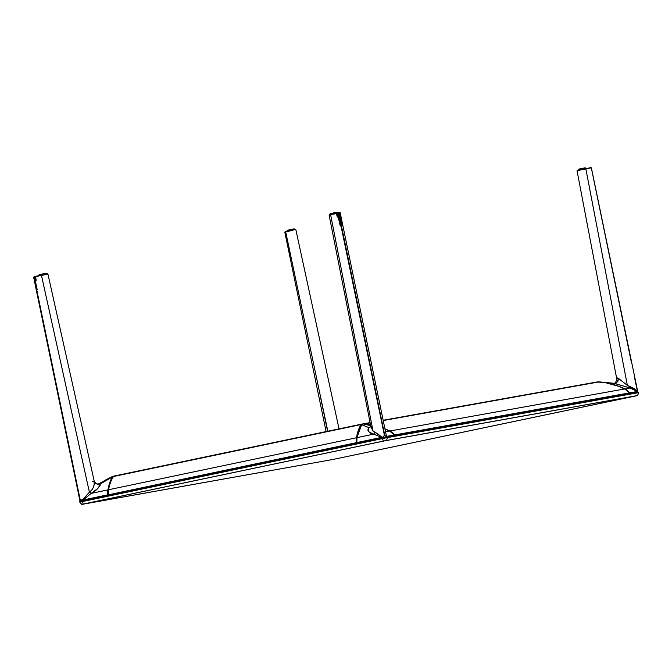 <?xml version="1.0" encoding="UTF-8"?>
<svg xmlns="http://www.w3.org/2000/svg" width="672" height="672" viewBox="0 0 672 672"><rect width="100%" height="100%" fill="white"/><g stroke="black" fill="none" stroke-linecap="round" stroke-linejoin="round"><path stroke-width="1.01" d="M107.848 495.138L356.261 442.697L108.36 494.827L356.437 443.108L356.278 438.816L357.311 433.684L359.68 427.048L361.704 424.427M111.745 494.441L121.884 492.626M597.148 399.437L606.74 397.421M370.868 426.535L372.876 430.937L378.244 434.162L381.62 437.144L382.57 437.296L384.418 435.372L338.335 213.125L337.814 213.226L340.259 226.01L337.336 213.326L336.806 213.436L337.369 217.132L336.353 213.528L329.12 215.107L330.624 214.763L373.044 431.088L330.624 214.763L335.194 213.461L330.002 214.637M524.924 412.364L525.353 412.289M470.686 422.075L471.122 421.999M416.455 431.785L416.884 431.701M579.155 402.662L579.608 402.562M637.543 395.539L386.442 440.462L637.459 395.59L332.892 459.48L82.513 504.244L332.892 459.48L637.459 395.59L385.232 440.748L83.261 504.042A4.679 1.378 -101.8 0 1 82.354 501.556L82.228 500.942L80.968 501.211L82.244 501.052L79.808 501.488L79.926 502.076M638.24 392.734L638.232 392.717A4.679 4.477 79.9 0 1 637.552 395.522A4.679 4.477 -100.1 0 0 638.232 392.717L387.131 437.657A4.679 4.477 79.9 0 1 386.442 440.462L637.661 395.506L332.892 459.48L81.791 504.42L79.766 502.118L382.544 438.589L82.354 501.556A4.679 1.378 78.2 0 0 83.261 504.042L383.443 441.067A4.679 1.378 -101.8 0 1 382.544 438.589A4.679 1.378 78.2 0 0 383.443 441.067L83.303 504.084L386.442 440.462A4.679 4.477 -100.1 0 0 387.131 437.657L382.544 438.589L382.418 437.976L82.228 500.942L387.005 437.044L638.106 392.104L638.232 392.717L387.131 437.657L387.005 437.044L637.854 392.179M387.022 437.111L382.267 438.026M628.715 393.784L635.544 392.347L628.715 393.784L629.429 392.902L394.556 435.07L629.488 393.028L626.102 389.701L618.584 386.299L605.69 382.763L597.181 381.956L383.166 420.26L596.971 381.99M393.775 435.842L394.556 435.07L629.488 393.028L394.556 435.07L389.844 430.996A12.491 11.936 79.9 0 1 394.506 434.952L629.429 392.902A12.491 11.936 -100.1 0 0 624.767 388.945L389.844 430.996L384.938 428.845A78.044 74.592 79.9 0 1 389.844 430.996L624.767 388.945A78.044 74.592 -100.1 0 0 599.088 381.898L383.225 420.529L599.088 381.898A8.87 8.476 -100.1 0 0 597.181 381.956M370.768 424.805L364.157 423.94L370.138 422.873L364.157 423.94A78.044 74.592 79.9 0 1 370.507 424.763M361.981 424.217L370.087 422.604L362.258 424.007A8.87 8.476 79.9 0 1 364.157 423.94L362.258 424.032M417.875 431.474L419.656 431.122L417.875 431.474M472.114 421.772L473.894 421.411L472.105 421.764M526.344 412.062L528.125 411.709L526.344 412.062M384.863 437.464L374.489 439.328M93.929 498.179L104.059 496.364L93.929 498.179M99.716 497.272L90.376 498.943L99.716 497.272M89.124 499.523L88.351 499.346M112.493 476.507L113.425 476.322M109.788 484.243A77.574 22.806 78.2 0 0 108.377 490.182L108.402 490.459M107.923 493.282L107.957 492.727M107.906 492.475L107.713 491.736M113.778 476.12L113.4 476.204A8.87 8.476 79.9 0 0 112.938 476.347M152.233 485.948L162.372 484.134M356.798 442.445L356.983 442.966L394.346 435.112L386.66 436.355L386.165 436.901L394.12 435.473L386.392 436.54L386.232 435.263M356.689 443.377L356.278 442.823L108.36 494.827L356.261 442.697A12.491 3.671 -101.8 0 1 356.42 437.758A78.044 22.949 -101.8 0 1 361.141 424.553L113.224 476.557A78.044 22.949 78.2 0 0 108.503 489.762L356.42 437.758L108.503 489.762A12.491 3.671 78.2 0 0 108.343 494.701L108.36 490.82L109.393 485.688L111.762 479.052L113.728 476.137A8.87 2.604 78.2 0 0 113.224 476.557L361.141 424.553A8.87 2.604 -101.8 0 1 361.645 424.133L113.728 476.137M356.731 439.471L356.714 440.656M361.444 424.166L114.106 476.045L361.444 424.166M593.989 180.558L591.385 167.807L591.923 170.554L591.284 167.815L590.285 167.698L577.046 170.738L616.787 379.075L617.098 377.857L618.03 378.143L627.362 385.358L585.85 168.899L577.508 170.621M617.988 381.847L617.224 380.411M583.523 169.453L590.57 167.958L585.858 168.89L627.362 385.358L633.713 388.282L637.585 391.566L637.476 390.516M631.386 362.351L591.772 170.016M637.61 391.037L591.368 167.807M591.923 170.554L592.099 171.461L591.889 170.562M613.998 396.421L623.591 394.405L613.998 396.421M627.161 393.792L618.341 395.64L627.161 393.792M598.088 381.872L598.685 381.864A8.744 3.998 -88.6 0 0 598.55 381.864A8.744 3.998 91.4 0 1 598.685 381.864L613.553 383.225C614.897 383.67 615.989 382.334 616.812 379.226L616.787 379.075M629.454 392.952L629.58 392.876A12.491 11.936 -100.1 0 0 624.918 388.92L630.118 387.988L629.681 386.299L630.118 387.988L637.216 391.516L637.132 390.995L627.362 385.358L618.635 378.546C617.929 381.553 616.686 383.216 614.888 383.527L599.869 381.965A78.044 74.592 79.9 0 1 624.918 388.92A12.491 11.936 79.9 0 1 629.58 392.876L629.404 393.364L637.594 391.583L629.58 392.876L637.216 391.516L633.839 389.365L630.118 387.988L624.918 388.92A78.044 74.592 -100.1 0 0 599.894 381.931L614.888 383.527L630.118 387.988L613.704 383.25M586.127 168.521L581.582 169.529M590.495 167.656L589.646 167.824M591.284 167.815L585.346 168.68M584.674 168.815L580.877 169.596M579.785 169.823L578.802 170.033M577.349 170.352L577.777 170.285M634.259 376.244L637.174 390.172M616.787 379.067L618.635 378.546C617.929 381.553 616.686 383.216 614.888 383.527L614.225 383.351M598.685 381.864L599.894 381.931M609.689 397.597L609.193 396.278M294.059 229.841L285.692 231.874L327.835 431.214L285.692 231.874L286.448 231.378L284.827 232.092L291.312 230.647M294.697 229.698L295.159 229.597M295.159 229.564L294.613 229.664M293.815 229.824L292.824 230.026M292.278 230.135L290.06 230.597M289.061 230.807L288.179 231M285.264 231.672L284.794 232.1L326.105 431.575M327.583 431.264L320.796 398.513M336.386 213.637L336.823 213.545L336.386 213.629M339.293 212.99L340.158 212.772L339.293 212.99L340.603 219.425L339.293 212.99L338.772 213.116M370.91 426.779L368.886 427.661C367.828 431.609 369.474 433.759 373.808 434.112L374.783 432.113L373.808 434.112L381.511 437.396L381.721 436.817L373.044 431.088L370.944 426.955L329.12 215.107L330.607 214.452M356.975 437.9L356.832 442.856L356.924 437.783L360.074 427.308M336.227 213.293L340.015 212.789L340.67 216.451L339.545 212.881L341.989 225.674L339.217 212.948L338.78 213.032L383.3 428.366L384.762 435.305L386.392 436.523L384.762 435.305L338.78 213.032L338.335 213.125L384.418 435.372L382.578 437.304L356.857 442.571L381.511 437.396L373.808 434.112L357.017 437.64A12.491 3.671 78.2 0 0 356.857 442.571M386.375 435.767L340.192 212.764L336.05 213.276M335.462 213.402L334.53 213.604M331.246 214.318L336.353 213.528M330.422 214.494L329.708 214.654M329.708 214.687L330.254 214.586M337.428 213.091L339.797 212.528M339.083 219.635L337.814 213.226L337.336 213.326L340.259 226.01L339.083 219.635M368.004 429.19L368.886 427.661L361.578 424.654A78.044 22.949 78.2 0 0 357.017 437.64L373.808 434.112L369.382 432.247L368.004 430.45L368.004 429.19M360.948 425.662A77.885 22.898 78.2 0 0 356.924 437.783L357.017 437.64A78.044 22.949 -101.8 0 1 361.578 424.654L361.477 424.83M356.916 437.724L361.763 424.41M370.524 424.838L364.61 424.04A78.044 74.592 79.9 0 1 370.524 424.838A78.044 74.592 -100.1 0 0 364.61 424.04L370.684 425.645L363.392 423.973A8.744 7.585 100.9 0 0 361.88 424.276A8.744 7.585 -79.1 0 1 363.392 423.973L361.578 424.654L368.886 427.661L371.297 426.451M370.894 426.796L368.886 427.661L370.852 426.485M386.4 435.876L386.66 436.355L394.304 434.994A12.491 11.936 -100.1 0 0 389.634 431.029L389.634 431.029A12.491 11.936 79.9 0 1 394.296 434.986L389.634 431.029L385.552 431.76L389.634 431.029A78.044 74.592 -100.1 0 0 384.972 428.971A78.044 74.592 79.9 0 1 389.634 431.029L384.972 428.971M386.198 434.952L386.66 436.355M47.477 274.226L41.462 275.411L89.393 492.164L91.837 490.048L93.416 487.208L94.214 484.109L94.072 480.665M46.603 274.1L35.633 276.612L47.939 274.117L94.214 481.135L92.324 481.438M88.04 499.414L80.069 500.774L107.772 494.819L83.11 499.993L82.244 500.632L107.948 495.239L82.093 500.346L89.393 492.164L41.462 275.411L35.633 276.612L36.137 280.308L35.213 276.704L34.415 276.872L37.187 289.598L34.415 276.872L35.624 276.343M35.994 276.217L33.844 276.998L79.842 500.287L34.062 278.88M98.927 483.706L100.204 484.025C97.146 484.73 95.138 483.722 94.189 481.018C94.66 485.621 93.173 489.258 89.729 491.912L82.732 499.54L83.11 499.993L107.772 494.819A12.491 3.671 -101.8 0 1 107.932 489.888A78.044 22.949 -101.8 0 1 112.493 476.902A78.044 22.949 78.2 0 0 107.932 489.888L108.125 489.972A77.885 22.898 -101.8 0 1 112.686 477.019L112.778 476.532A8.744 4.024 -114.3 0 0 111.997 476.7A8.744 4.024 -114.3 0 0 111.98 476.708A8.744 4.024 65.7 0 1 111.997 476.7A8.744 4.024 65.7 0 1 112.778 476.532L112.249 476.591M35.641 276.662L35.221 276.746M38.17 275.772L35.633 276.612M43.596 274.655L47.485 274.193M33.701 277.049L35.86 276.301M47.552 273.882L47.082 273.966M46.805 274.016L45.721 274.235M36.33 276.15L41.504 275.092M39.715 275.453L38.942 275.612M34.079 276.948L80.077 499.212L82.085 500.338L80.077 499.212L34.079 276.948M79.766 499.993L33.6 277.057M88.376 499.615L80.077 500.791M112.09 476.843L113.19 476.465M113.215 476.574L112.426 476.851M104.16 480.707L110.897 477.263M98.801 483.79L99.96 483.353L100.204 484.025L112.493 476.902L100.204 484.025L100.094 485.386L97.936 488.359L91.14 493.408L107.932 489.888L91.14 493.408L83.11 499.993L91.14 493.408L89.729 491.912L91.14 493.408C95.735 491.165 98.75 488.04 100.204 484.025C97.146 484.73 95.138 483.722 94.189 481.018M113.299 476.456L112.493 476.902L111.275 479.497L108.99 485.999L107.982 491.014L108.032 495.046L108.184 490.09A77.734 22.856 -101.8 0 1 112.879 476.935L112.921 477.002M108.377 490.182L110.149 482.462L113.316 476.549M578.206 169.546L584.8 167.866L579.046 169.05L578.138 169.562L578.323 170.134L578.206 169.546L585.782 167.983L578.995 169.067M287.162 230.597L293.765 228.917L288.002 230.101L287.104 230.614L287.288 231.193L287.162 230.597L294.739 229.034L287.162 230.597M287.288 231.529L287.162 230.605M287.104 230.614L288.002 230.101M38.892 275.033L45.486 273.353L39.724 274.537L38.825 275.05L39.01 275.604L38.892 275.033L46.469 273.462L38.892 275.033M39.018 275.965L38.892 275.041M329.927 213.982L336.529 212.302L330.767 213.486L329.868 213.998L330.053 214.578L329.927 213.982L337.512 212.411L329.927 213.982M330.061 214.914L329.935 213.99M329.868 213.998L330.767 213.486M336.37 213.578L336.815 213.494M637.661 395.506L638.4 392.692M295.873 229.748L339.032 428.862M94.214 481.135L94.256 481.295C95.995 483.697 97.558 484.504 98.935 483.706L112.09 476.666M79.934 500.808L79.783 500.077M578.332 170.478L578.138 169.562M585.976 168.899L585.782 167.983L584.8 167.866M294.932 229.95L294.739 229.034L293.765 228.917M38.825 275.05L39.682 274.554M46.662 274.386L46.469 273.47L45.486 273.353M337.697 213.335L337.512 212.419M337.512 212.411L336.529 212.302"/></g></svg>
